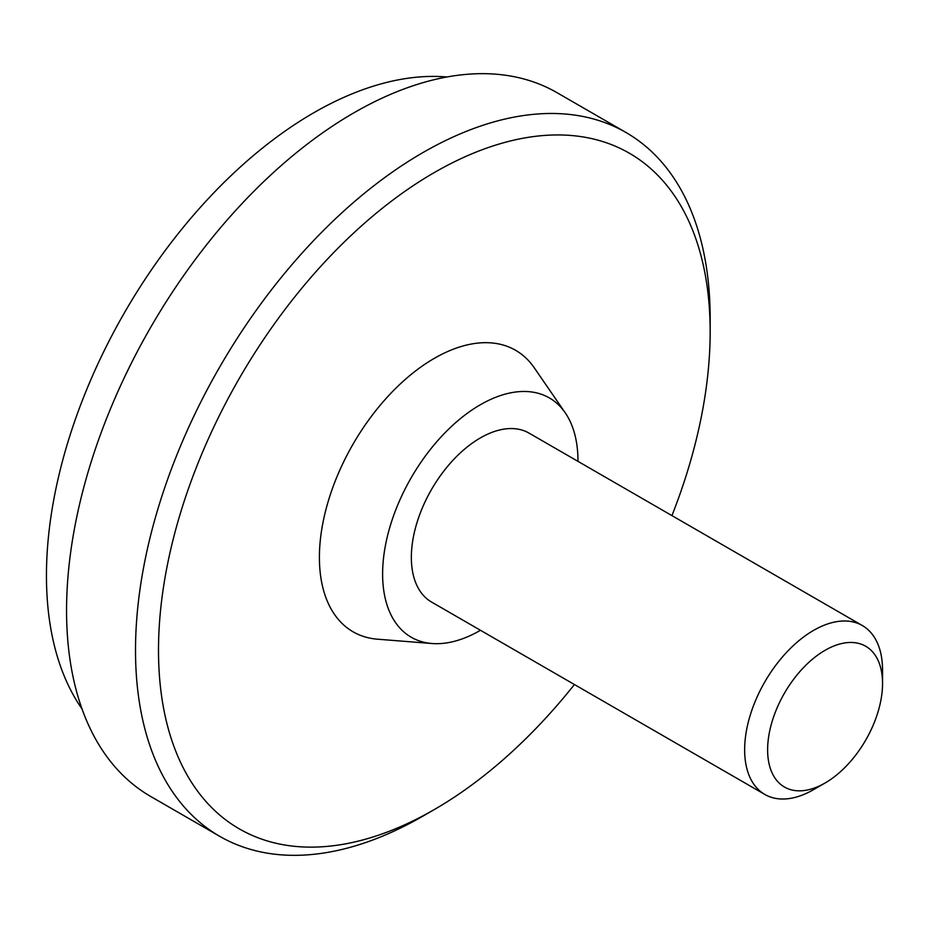 <?xml version="1.0" encoding="UTF-8"?>
<svg xmlns="http://www.w3.org/2000/svg" width="929" height="929" viewBox="0 0 929 929"><rect width="100%" height="100%" fill="white"/><g stroke="black" fill="none" stroke-linecap="round" stroke-linejoin="round"><path stroke-width="1.39" d="M813.595 789.627L825.091 782.996A81.264 46.914 -60 0 1 767.621 749.819A81.264 46.914 -60 0 1 825.091 650.288A81.264 46.914 -60 0 1 882.55 683.465A81.264 46.914 -60 0 1 825.091 782.996L813.595 789.627A97.522 56.297 -60 0 1 764.834 794.458A97.522 56.297 -60 0 1 749.889 716.317A97.522 56.297 -60 0 1 813.595 630.385A97.522 56.297 -60 0 1 862.356 625.554A97.522 56.297 -60 0 1 882.55 670.192L882.55 683.465M764.834 794.458L431.544 602.038A97.522 56.297 -60 0 1 416.598 523.898A97.522 56.297 -60 0 1 480.305 437.954A97.522 56.297 -60 0 1 529.065 433.123L862.356 625.554M480.467 630.292A138.154 79.766 -60 0 1 480.305 630.385A138.154 79.766 -60 0 1 432.02 643.518A138.154 79.766 -60 0 1 385.86 543.268A138.154 79.766 -60 0 1 480.305 404.777A138.154 79.766 -60 0 1 565.227 412.801A138.154 79.766 -60 0 1 577.989 461.376M432.02 643.518L377.522 639.198A162.529 93.841 -60 0 1 323.222 521.262A162.529 93.841 -60 0 1 434.331 358.339A162.529 93.841 -60 0 1 534.233 367.768L565.227 412.801M574.424 684.522A390.075 225.213 -60 0 1 434.331 809.542A390.075 225.213 -60 0 1 158.499 650.288A390.075 225.213 -60 0 1 434.331 172.539A390.075 225.213 -60 0 1 710.162 331.792A390.075 225.213 -60 0 1 671.934 515.618M422.834 816.173A406.333 234.596 -60 0 0 422.846 816.173L434.331 809.542L422.834 816.173A406.333 234.596 -60 0 1 219.674 836.297A406.333 234.596 -60 0 1 157.384 510.695A406.333 234.596 -60 0 1 422.834 152.635A406.333 234.596 -60 0 1 626.007 132.51A406.333 234.596 -60 0 1 710.162 318.519A406.333 234.596 -60 0 1 710.104 325.255M219.674 836.297L150.719 796.49A406.333 234.596 -60 0 1 88.429 470.887A406.333 234.596 -60 0 1 353.879 112.827A406.333 234.596 -60 0 1 557.052 92.703L626.007 132.51M82.031 708.932A377.882 218.176 -60 0 1 313.654 112.827A377.882 218.176 -60 0 1 446.872 76.991M710.162 331.792L710.162 318.519"/></g></svg>
